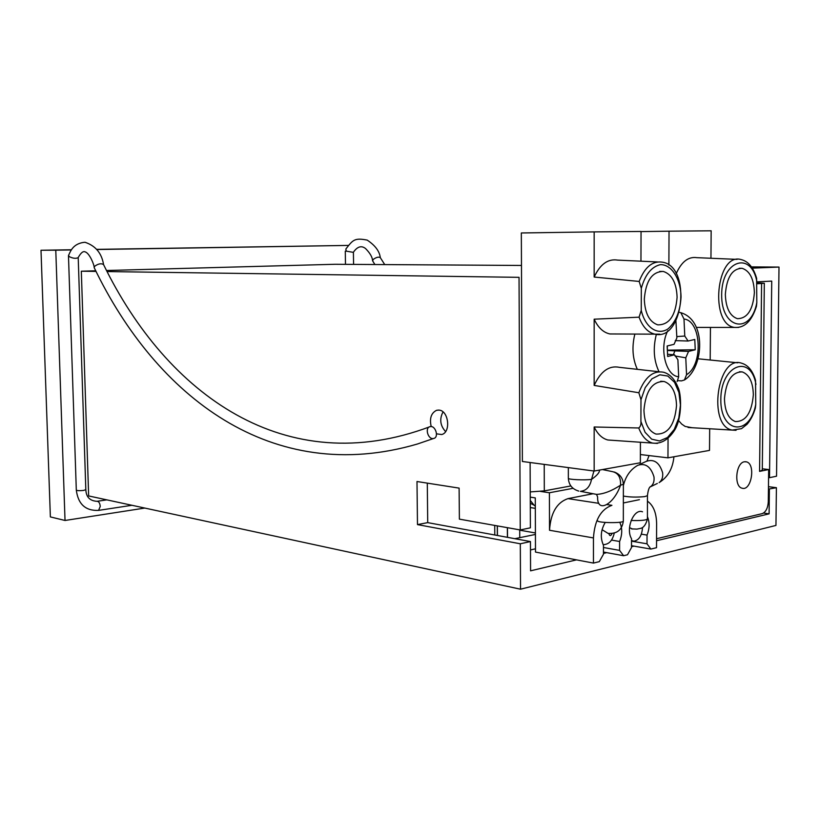 <?xml version="1.0" encoding="UTF-8"?>
<svg xmlns="http://www.w3.org/2000/svg" width="820" height="820" viewBox="0 0 820 820"><rect width="100%" height="100%" fill="white"/><g stroke="black" fill="none" stroke-linecap="round" stroke-linejoin="round"><path stroke-width="1.23" d="M96.842 249.362L348.305 245.416L96.965 249.516M71.371 249.926L55.78 250.182L65.026 520.474L144.802 508.062M95.745 270.805L81.323 271.205L88.652 495.936L520.526 589.201L520.31 543.783L530.448 541.569L427.712 522.627L427.292 483.123M521.469 265.454L334.99 264.276L106.518 270.508M71.483 249.762L41 250.254L50.368 516.907L65.026 520.474M763.563 513.033L769.098 513.843L656.543 540.739M634.003 546.12L631.502 546.725M606.697 552.649L603.448 553.428M576.501 559.865L530.571 570.833L530.448 541.569M757.034 281.854L771.733 281.106L769.508 477.681L768.576 477.568M768.442 489.109L776.407 487.695L775.956 525.425L520.526 589.201M769.375 489.232L769.098 513.843M776.407 487.695L768.473 486.67M752.299 268.13L779 267.074L751.468 266.9M779 267.074L776.54 476.205L769.508 477.681M530.12 462.511L530.386 527.824L520.249 529.956L519.039 277.334L107.051 271.563M55.78 250.182L41 250.254M96.032 271.41L81.323 271.205M436.517 433.831L441.724 434.528C451.164 432.355 448.673 410.451 438.946 410.102L436.609 410.297C431.166 412.972 429.362 418.405 431.207 426.595M520.249 529.956L459.384 519.142L459.108 488.115L416.99 481.514L417.482 524.605L520.31 543.783M417.482 524.605L427.712 522.627M445.588 431.586C440.176 425.621 439.315 419.071 443.015 411.927M642.521 511.803C633.85 508.185 625.373 528.736 631.523 538.709L631.502 547.534L627.505 554.771L623.61 555.724L619.592 550.384L603.448 547.493M647.421 516.661C649.768 522.361 649.635 528.51 647.041 535.101L647.011 543.814L650.854 549.072L656.523 547.698L656.615 523.642C656.41 512.828 653.355 505.325 647.431 501.133M639.436 499.667L623.354 502.978M606.984 504.577L611.925 505.325C600.793 509.343 594.633 520.208 593.454 537.93L593.454 563.084L599.297 561.659L603.448 554.248L603.458 545.259C600.117 537.807 600.711 530.202 605.221 522.453M619.746 522.258C622.421 528.101 622.38 534.507 619.602 541.487L619.592 550.384M593.454 563.084L535.491 552.075L535.286 497.904L530.263 497.125M623.61 555.724L603.448 552.055M619.602 541.487L611.638 540.103M647.041 535.101L641.353 534.148M593.454 537.93L549.523 530.263C550.661 513.023 556.811 502.476 567.973 498.621L593.085 493.732M549.523 530.263L549.41 492.758L573.067 488.31M549.41 492.758L540.534 491.426M631.523 541.149L647.011 543.814M631.502 545.689L650.854 549.072M384.734 264.593L380.265 257.572C378.655 256.68 376.37 257.265 373.387 259.315L372.557 260.739L374.883 264.532M346.255 251.115L345.281 251.145L346.286 251.156L345.835 249.044C352.918 239.942 354.476 237.605 367.227 240.116C375.191 245.426 379.537 251.258 380.285 257.613M346.286 251.156L353.307 252.345C357.366 246.523 361.456 245.262 365.577 248.573C370.097 253.154 372.423 257.213 372.557 260.739M433.38 438.526C427.937 439.602 424.596 427.527 430.08 426.646C435.574 425.139 439.264 437.603 433.585 438.485L433.38 438.526M78.177 257.562L78.115 257.685C75.758 258.772 72.775 258.402 69.188 256.578L68.542 255.399C70.294 252.006 72.652 243.304 85.013 242.269C95.55 245.774 101.742 253.226 103.576 264.635M78.115 257.685C80.893 252.683 83.312 250.776 85.341 251.965C89.523 253.247 94.29 264.788 94.167 267.525L94.71 266.244C98.297 263.691 101.249 263.138 103.556 264.583C167.003 394.809 285.77 480.981 430.1 426.646M612.899 440.35L607.845 439.991C602.157 438.474 597.595 434.139 594.162 426.994L594.162 471.039L522.381 461.486L521.325 232.962L594.162 231.896L594.162 277.047C600.158 264.204 607.989 258.556 617.665 260.114L657.466 261.949M594.162 426.994L638.749 427.978C640.481 426.605 641.199 424.432 640.912 421.459L640.973 399.699L638.852 392.749L594.162 385.42C600.722 371.224 609.157 365.197 619.469 367.35L659.054 371.757C653.765 360.667 652.864 348.203 656.348 334.355M615.184 333.976L609.936 333.955C603.356 332.571 598.098 327.651 594.162 319.195L594.162 385.42M594.162 319.195L639.067 317.176L641.25 310.411L641.312 288.343L639.169 281.444L594.162 277.047M756.819 302.641L756.409 306.424C751.745 321.143 744.498 328.143 734.648 327.426C709.32 324.792 716.147 252.15 741.014 259.55C748.26 261.242 753.457 267.494 756.614 278.287L756.819 302.641C750.905 334.99 721.169 329.363 721.661 294.626C721.713 259.837 751.766 250.561 757.034 282.439M676.203 273.685C681.481 261.754 688.359 256.424 696.836 257.664L737.077 259.376M755.763 404.373L755.374 408.022C753.467 414.602 750.71 420.014 747.102 424.237L741.475 428.686L732.219 430.09C707.311 426.051 717.367 354.496 741.546 363.188C748.014 365.013 752.678 370.691 755.527 380.224L755.763 404.373C749.88 436.763 720.329 433.636 720.811 399.35C720.852 365.033 750.73 353.44 755.968 384.436M692.131 427.732L685.141 426.431L681.707 424.073L678.642 420.639M754.38 292.689C753.006 309.888 747.338 318.549 737.385 318.672C729.861 316.048 725.843 307.961 725.341 294.411C726.725 277.252 732.311 268.55 742.11 268.304C749.839 270.887 753.928 279.015 754.38 292.689M753.344 394.768C751.755 412.798 745.749 421.726 735.335 421.552C728.478 418.876 724.859 411.302 724.46 398.838C726.069 380.839 731.993 371.86 742.254 371.911C749.295 374.555 752.985 382.171 753.344 394.768M641.045 231.599L669.038 231.189L668.884 265.096M640.42 442.257L640.358 462.767L594.162 471.039M676.52 405.582C674.757 425.057 667.9 434.549 655.949 434.067C648.425 431.064 644.428 423.099 643.946 410.164C645.74 390.74 652.495 381.187 664.231 381.515C671.99 384.457 676.09 392.483 676.52 405.582M677.095 297.27C675.598 315.761 669.151 324.966 657.763 324.863C649.409 321.942 644.93 313.394 644.305 299.208C645.811 280.778 652.156 271.533 663.329 271.451C671.939 274.31 676.531 282.92 677.095 297.27M594.162 231.896L641.045 231.455L640.953 261.19M709.679 428.757L709.515 450.395L667.962 457.837L668.054 438.515M710.438 327.416L710.192 360.011M669.038 231.189L711.155 230.799L710.95 258.269M640.379 454.536L667.962 457.837M681.112 313.23L683.993 319.041L684.772 336.046L688.093 341.028L675.249 340.607M667.541 354.26L674.532 354.814L667.644 356.495L667.152 345.968L674.04 344.338L676.879 337.881L675.916 320.876M684.772 336.046L676.818 336.579M677.812 380.623L681.471 380.89L684.433 379.978L686.545 374.699L685.776 357.817L674.983 355.972M667.347 350.181L667.306 345.927M637.335 369.338C632.538 358.76 631.707 347.003 634.854 334.068M667.357 350.458L674.88 350.878L673.384 354.722M677.135 381.536L678.683 376.739L677.894 359.775L674.532 354.814M667.5 350.14L695.237 349.771L694.776 339.459L688.093 341.028M695.237 349.771L688.564 351.401L685.776 357.817M674.88 350.878L688.564 351.401M762.313 468.794L768.658 469.542L768.299 501.707C767.868 508.154 765.829 512.141 762.18 513.638L656.553 538.72M494.788 534.999L494.726 525.425M507.457 527.68L507.508 537.336L507.457 527.68M497.432 535.48L497.371 525.886M570.843 485.942L544.306 490.883L530.243 491.918M768.658 469.542L759.576 471.387L762.293 470.116L764.322 283.248L757.014 283.781M757.024 282.859L764.322 283.248M744.427 461.773L746.374 461.834C755.958 463.761 751.448 491.457 742.069 488.197C733.716 486.598 735.847 462.705 744.427 461.773M535.429 534.435L514.827 538.689M497.279 525.876L497.34 535.46M642.531 527.526C641.906 535.634 639.057 540.185 633.973 541.179L631.523 540.544M632.661 529.054L629.534 527.68M602.054 529.679L608.03 533.369L609.752 533.605M594.172 493.937L596.55 494.388L597.626 497.033C596.97 513.453 613.626 504.997 620.555 485.184L623.374 484.292C623.026 478.244 619.981 474.144 614.241 472.002M599.461 470.085C599.697 472.412 597.052 475.508 591.527 479.382C590 486.783 586.29 490.76 580.396 491.313L596.55 494.388C603.653 494.06 611.648 490.995 620.555 485.184C620.914 477.148 617.983 472.586 611.73 471.49L602.454 469.553M568.332 467.605L568.342 478.275C567.686 479.577 584.383 480.387 591.527 479.382L593.947 471.008M568.342 478.275C568.803 484.938 572.278 489.202 578.766 491.077L577.864 490.852M598.856 503.336L567.973 498.621M530.274 500.436L534.384 505.581L535.316 505.786M131.938 505.284L98.574 510.388L100.255 506.411C99.876 503.008 98.779 501.317 96.965 501.317C87.422 500.712 86.059 494.111 85.823 489.683L83.548 490.432C79.581 490.831 77.172 490.729 76.311 490.124L68.47 255.645M638.852 392.749C644.909 377.056 653.222 370.23 663.78 372.28C669.991 374.156 674.747 379.188 678.037 387.399C681.297 393.426 682.486 417.267 674.757 429.967C668.464 439.766 661.084 444.153 652.617 443.097C646.57 441.396 641.947 436.363 638.749 427.978M657.394 443.425L607.845 439.991M640.973 399.699L645.227 387.614L651.89 378.85L659.844 374.801L667.808 376.042L674.511 382.284L678.939 392.483L680.436 405.029L678.796 417.995L674.265 429.403L667.511 437.49L659.567 440.955L651.664 439.161L645.084 432.314L640.912 421.459M738.584 327.436L696.323 327.416M736.053 430.315L688.072 427.486M639.169 281.444C644.715 267.115 652.464 260.688 662.406 262.174C691.619 266.274 683.808 341.417 654.903 334.16C647.984 332.592 642.706 326.934 639.067 317.176M659.833 334.181L609.936 333.955M641.312 288.343C645.114 274.7 651.449 266.797 660.315 264.655C671.58 264.265 680.784 278.923 681.041 297.035C680.19 311.303 675.854 321.922 668.023 328.892C657.517 335.759 645.33 327.621 641.25 310.411M683.993 319.041C701.459 320.671 703.375 365.043 686.545 374.699M678.683 376.739C665.697 376.154 658.88 347.895 667.828 330.696M507.354 527.66L507.406 537.315M544.306 490.883L544.224 464.386M759.576 471.387L761.585 283.546M519.716 529.864L519.757 537.623M631.144 520.464C640.553 520.782 645.976 520.3 647.421 519.029C645.996 524.369 643.803 527.465 640.861 528.316L636.935 529.115L631.492 528.89M623.364 496.049C629.504 497.186 636.617 497.381 644.704 496.612L647.441 495.68C648.107 490.124 649.163 487.09 650.588 486.578L649.85 487.152M623.374 485.604C625.66 476.235 630.457 469.47 637.765 465.319C645.442 462.808 650.844 466.662 653.981 476.902C654.483 481.381 653.314 484.671 650.475 486.772L657.332 483.462M639.559 464.489L646.447 461.301C654.124 458.78 659.516 462.613 662.621 472.781C663.124 477.24 661.945 480.51 659.106 482.611C667.828 477.199 672.769 468.589 673.927 456.76M608.03 533.369C617.029 534.015 622.124 529.915 623.333 521.069C623.918 523.375 596.868 522.996 597.616 520.72M611.986 533.564C610.746 536.27 609.691 536.27 608.819 533.553M436.609 410.297L438.526 410.072M535.316 505.735L530.294 503.336M345.281 251.145L345.486 264.347M353.399 252.201L353.584 264.399M85.823 489.683L78.207 257.5M94.208 267.679C156.261 396.726 272.004 486.67 417.523 443.979L433.575 438.485M106.836 499.862L97.293 501.266M98.574 510.388C85.567 510.973 78.146 504.218 76.311 490.124M737.744 362.799L698.117 358.791M739.179 268.284L742.11 268.304M739.414 371.726L742.254 371.911M660.705 381.249L664.231 381.515M659.659 271.42L663.329 271.451M684.433 379.978C703.949 368.057 707.117 319.093 679.708 312.399M535.48 548.816L530.478 549.943M745.144 461.691L746.374 461.834M631.523 540.78L632.394 540.923M647.421 519.029L647.441 495.68M647.021 460.973L649.05 455.571M623.333 521.069L623.374 484.292M614.272 533.113C611.874 543.024 607.2 544.357 603.161 544.716M519.716 530.171L535.419 532.969M530.304 507.549L535.327 508.359"/></g></svg>
